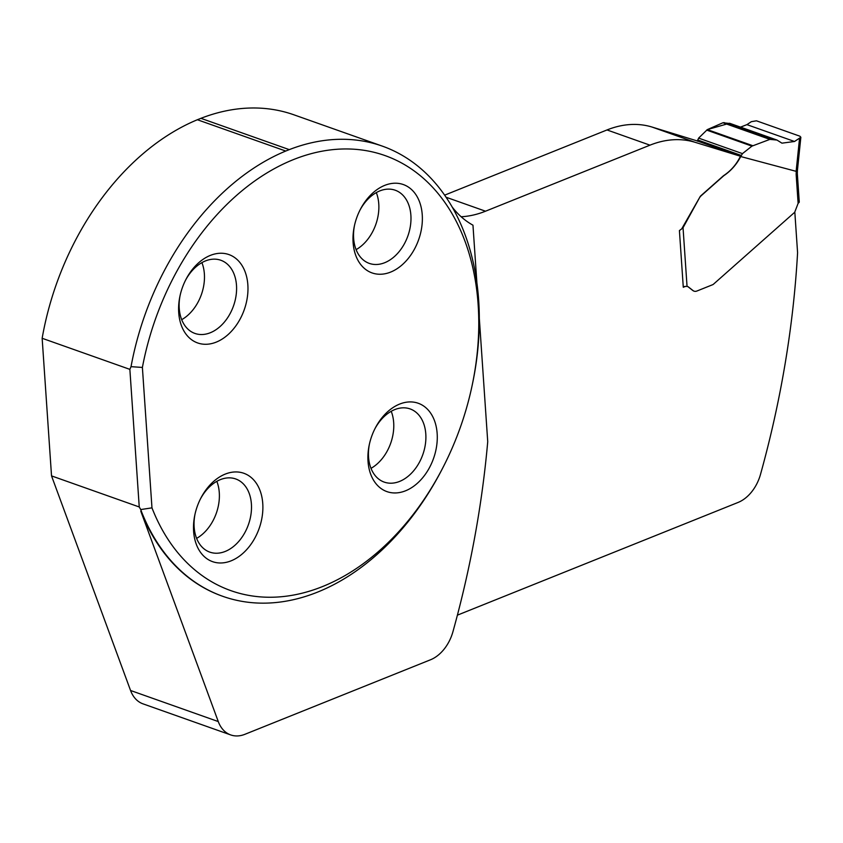 <?xml version="1.0" encoding="UTF-8"?>
<svg xmlns="http://www.w3.org/2000/svg" width="843" height="843" viewBox="0 0 843 843"><rect width="100%" height="100%" fill="white"/><g stroke="black" fill="none" stroke-linecap="round" stroke-linejoin="round"><path stroke-width="1.26" d="M222.457 596.201A238.843 167.409 -70.5 0 1 222.162 596.096A238.843 167.409 -70.5 0 1 140.792 511.174L218.274 721.566A35.828 25.111 -70.5 0 0 230.719 734.927A35.828 25.111 -70.5 0 0 244.934 734.295L430.467 659.795A35.828 25.111 -70.5 0 0 452.944 631.681A772.662 541.564 -70.5 0 0 487.728 441.669L479.33 318.454M476.896 282.879L472.965 225.186A121.813 85.375 -70.5 0 1 452.111 206.925M443.502 466.474L442.817 467.812A238.843 167.409 -70.5 0 1 222.763 596.317A238.843 167.409 -70.5 0 1 141.392 511.385L140.749 509.562L151.972 507.855A230.782 161.761 -70.5 0 0 443.502 466.474A230.782 161.761 -70.5 0 0 472.048 385.883A230.782 161.761 -70.5 0 0 352.806 149.148A230.782 161.761 -70.5 0 0 142.393 367.443L131.034 366.663L129.864 369.36L139.243 506.97L51.528 475.895L130.56 690.491A35.828 25.111 109.5 0 0 143.004 703.852L230.719 734.927M51.528 475.895L42.15 338.285A238.79 167.367 -70.5 0 1 197.378 119.738L200.908 118.326A238.79 167.367 -70.5 0 1 293.933 114.817L382.29 146.113A238.79 167.367 -70.5 0 1 448.697 201.287L449.972 203.3A238.843 167.409 -70.5 0 1 472.354 384.419L472.048 385.883M652.071 127.061L695.022 142.288L740.586 156.282L697.635 141.066L652.071 127.061A119.421 83.699 109.5 0 0 607.013 129.948L444.63 195.154M794.823 212.151L797.583 252.71A772.662 541.564 109.5 0 1 760.512 474.346A35.828 25.111 109.5 0 1 738.046 502.46L457.401 615.158M687.519 286.494A5.975 4.183 109.5 0 1 688.267 286.926L692.841 290.519A7.165 5.026 109.5 0 0 693.863 291.077L694.063 291.151A7.165 5.026 109.5 0 0 696.908 291.025L712.725 284.681A2.982 2.097 109.5 0 0 713.463 284.207L794.696 212.278L798.121 203.363L796.15 174.459L797.32 173.553L797.415 170.518M685.58 286.388A5.975 4.183 109.5 0 0 685.043 286.557L683.283 287.263L679.416 230.56L681.671 228.927L700.048 196.777L683.041 227.705L687.045 286.388A5.975 4.183 -70.5 0 1 687.614 286.525A5.975 4.183 -70.5 0 1 688.468 286.999L693.041 290.582A7.165 5.026 109.5 0 0 694.063 291.151M740.902 155.302C736.898 163.921 731.113 170.718 723.536 175.681L700.807 195.808A2.982 2.097 109.5 0 0 700.048 196.777M695.022 142.288A119.421 83.699 109.5 0 0 649.974 145.165L485.515 211.203L446.042 197.22M461.142 216.756A121.813 85.375 109.5 0 0 485.515 211.203M141.392 511.385L140.792 511.174M131.034 366.663A238.79 167.367 -70.5 0 1 285.735 151.045L289.265 149.632A238.79 167.367 -70.5 0 1 382.29 146.113M368.022 461.321A46.871 32.856 109.5 0 0 405.546 490.795A46.871 32.856 109.5 0 0 437.159 433.555A46.871 32.856 109.5 0 0 412.332 401.995A46.871 32.856 109.5 0 0 375.061 428.465A46.871 32.856 109.5 0 0 369.255 444.841A46.871 32.856 109.5 0 0 368.022 461.321M353.112 242.615A46.871 32.856 -70.5 0 1 354.345 226.135A46.871 32.856 -70.5 0 1 360.151 209.77A46.871 32.856 -70.5 0 1 397.422 183.289A46.871 32.856 -70.5 0 1 422.248 214.849A46.871 32.856 -70.5 0 1 390.636 272.089A46.871 32.856 -70.5 0 1 353.112 242.615M193.616 531.343A46.871 32.856 -70.5 0 1 194.859 514.862A46.871 32.856 -70.5 0 1 200.655 498.498A46.871 32.856 -70.5 0 1 237.937 472.017A46.871 32.856 -70.5 0 1 262.763 503.577A46.871 32.856 -70.5 0 1 231.151 560.816A46.871 32.856 -70.5 0 1 193.616 531.343M178.716 312.648A46.871 32.856 109.5 0 0 216.24 342.121A46.871 32.856 109.5 0 0 247.853 284.881A46.871 32.856 109.5 0 0 223.026 253.321A46.871 32.856 109.5 0 0 185.755 279.792A46.871 32.856 109.5 0 0 179.949 296.167A46.871 32.856 109.5 0 0 178.716 312.648M142.393 367.443L151.972 507.855M216.82 481.332A38.81 27.208 -70.5 0 1 219.285 492.67A38.81 27.208 -70.5 0 1 196.609 538.382M200.307 499.204A38.81 27.208 -70.5 0 1 235.734 478.961A38.81 27.208 -70.5 0 1 251.404 504.051A38.81 27.208 -70.5 0 1 238.854 541.301A38.81 27.208 -70.5 0 1 209.812 552.123A38.81 27.208 -70.5 0 1 195.028 514.093M201.909 262.626A38.81 27.208 -70.5 0 1 204.375 273.964A38.81 27.208 -70.5 0 1 181.698 319.676M185.397 280.498A38.81 27.208 -70.5 0 1 220.824 260.255A38.81 27.208 -70.5 0 1 236.493 285.345A38.81 27.208 -70.5 0 1 223.943 322.595A38.81 27.208 -70.5 0 1 194.902 333.428A38.81 27.208 -70.5 0 1 180.117 295.398M376.305 192.604A38.81 27.208 -70.5 0 1 378.77 203.943A38.81 27.208 -70.5 0 1 356.094 249.644M359.792 210.476A38.81 27.208 -70.5 0 1 395.219 190.223A38.81 27.208 -70.5 0 1 410.889 215.313A38.81 27.208 -70.5 0 1 398.339 252.563A38.81 27.208 -70.5 0 1 369.297 263.395A38.81 27.208 -70.5 0 1 354.513 225.366M391.215 411.3A38.81 27.208 -70.5 0 1 393.681 422.638A38.81 27.208 -70.5 0 1 371.004 468.35M374.703 429.171A38.81 27.208 -70.5 0 1 410.13 408.929A38.81 27.208 -70.5 0 1 425.799 434.019A38.81 27.208 -70.5 0 1 413.249 471.269A38.81 27.208 -70.5 0 1 384.208 482.101A38.81 27.208 -70.5 0 1 369.424 444.061M129.864 369.36L42.15 338.285M139.243 506.97L140.749 509.562M285.735 151.045L197.378 119.738M289.265 149.632L200.908 118.326M796.15 174.459L796.235 171.361L740.734 156.535C736.561 164.522 730.892 170.929 723.737 175.755L701.007 195.882A2.982 2.097 109.5 0 0 700.248 196.84M687.045 286.388L684.822 286.483A4.773 1.791 176.1 0 1 683.241 286.599M681.671 228.927L683.041 227.705M740.533 127.135L746.93 124.638L751.324 121.677L756.456 120.812L799.933 136.218L800.85 137.272L794.517 141.487L781.935 143.162L776.983 140.054L769.891 139.38L751.935 146.134L742.462 153.626L740.734 156.535M697.372 141.171L698.615 138.104L707.351 129.601L722.946 122.751L730.249 123.552M746.93 124.638L794.517 141.487M797.32 173.468L799.269 202.035A3.583 1.338 176.1 0 1 799.248 202.215L798.121 203.363M796.235 171.361L797.404 170.581L800.85 137.272M746.919 124.638L740.428 127.156M776.572 139.959L729.458 123.268L707.351 129.601L752.725 145.681M649.974 145.165L607.013 129.948M130.56 690.491L218.274 721.566M796.129 171.361L799.501 138.747M723.968 122.583L770.966 139.243M722.946 122.751L769.891 139.38M706.655 130.085L751.935 146.134M698.615 138.104L742.462 153.626M697.656 139.98L741.187 155.407M222.162 596.096L222.763 596.317M729.869 123.363L776.983 140.054"/></g></svg>
